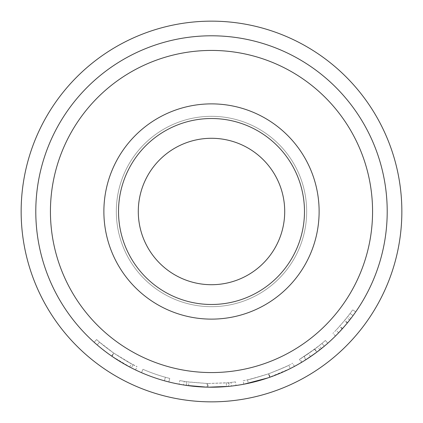 <?xml version="1.0" encoding="UTF-8"?>
<svg xmlns="http://www.w3.org/2000/svg" width="423" height="423" viewBox="0 0 423 423"><rect width="100%" height="100%" fill="white"/><g stroke="black" fill="none" stroke-linecap="round" stroke-linejoin="round"><path stroke-width="0.32" stroke-dasharray="2.12 1.59" d="M401.85 211.5A190.35 190.35 0 0 1 211.5 401.85A190.35 190.35 0 0 1 21.15 211.5A190.35 190.35 0 0 1 211.5 21.15A190.35 190.35 0 0 1 401.85 211.5A190.35 190.35 0 0 1 211.5 401.85A190.35 190.35 0 0 1 21.15 211.5A190.35 190.35 0 0 1 211.5 21.15A190.35 190.35 0 0 1 401.85 211.5A190.35 190.35 0 0 1 211.5 401.85A190.35 190.35 0 0 1 21.15 211.5A190.35 190.35 0 0 1 211.5 21.15A190.35 190.35 0 0 1 401.85 211.5M116.325 211.5A95.175 95.175 0 0 1 211.5 116.325A95.175 95.175 0 0 1 306.675 211.5A95.175 95.175 0 0 1 211.5 306.675A95.175 95.175 0 0 1 116.325 211.5A95.175 95.175 0 0 1 211.5 116.325A95.175 95.175 0 0 1 306.675 211.5A95.175 95.175 0 0 1 211.5 306.675A95.175 95.175 0 0 1 116.325 211.5M138.289 211.5A73.211 73.211 0 0 1 211.5 138.289A73.211 73.211 0 0 1 284.711 211.5A73.211 73.211 0 0 1 211.5 284.711A73.211 73.211 0 0 1 138.289 211.5M304.481 211.5A92.981 92.981 0 0 1 211.5 304.481A92.981 92.981 0 0 1 118.519 211.5A92.981 92.981 0 0 1 211.5 118.519A92.981 92.981 0 0 1 304.481 211.5A92.981 92.981 0 0 1 211.5 304.481A92.981 92.981 0 0 1 118.519 211.5A92.981 92.981 0 0 1 211.5 118.519A92.981 92.981 0 0 1 304.481 211.5A92.981 92.981 0 0 1 211.5 304.481A92.981 92.981 0 0 1 118.519 211.5A92.981 92.981 0 0 1 211.5 118.519A92.981 92.981 0 0 1 304.481 211.5A92.981 92.981 0 0 1 211.5 304.481A92.981 92.981 0 0 1 118.519 211.5A92.981 92.981 0 0 1 211.5 118.519A92.981 92.981 0 0 1 304.481 211.5A92.981 92.981 0 0 1 211.5 304.481A92.981 92.981 0 0 1 118.519 211.5A92.981 92.981 0 0 1 211.5 118.519A92.981 92.981 0 0 1 304.481 211.5A92.981 92.981 0 0 1 211.5 304.481A92.981 92.981 0 0 1 118.519 211.5A92.981 92.981 0 0 1 211.5 118.519A92.981 92.981 0 0 1 304.481 211.5A92.981 92.981 0 0 1 211.5 304.481A92.981 92.981 0 0 1 118.519 211.5A92.981 92.981 0 0 1 211.5 118.519A92.981 92.981 0 0 1 304.481 211.5M319.122 211.5A107.622 107.622 0 0 1 211.5 319.122A107.622 107.622 0 0 1 103.878 211.5A107.622 107.622 0 0 1 211.5 103.878A107.622 107.622 0 0 1 319.122 211.5A107.622 107.622 0 0 1 211.5 319.122A107.622 107.622 0 0 1 103.878 211.5A107.622 107.622 0 0 1 211.5 103.878A107.622 107.622 0 0 1 319.122 211.5M372.568 211.5A161.068 161.068 0 0 1 211.5 372.568A161.068 161.068 0 0 1 50.432 211.5A161.068 161.068 0 0 1 211.5 50.432A161.068 161.068 0 0 1 372.568 211.5A161.068 161.068 0 0 1 211.5 372.568A161.068 161.068 0 0 1 50.432 211.5A161.068 161.068 0 0 1 211.5 50.432A161.068 161.068 0 0 1 372.568 211.5A161.068 161.068 0 0 1 211.5 372.568A161.068 161.068 0 0 1 50.432 211.5A161.068 161.068 0 0 1 211.5 50.432A161.068 161.068 0 0 1 372.568 211.5M120.349 361.718L111.704 356.113C104.153 350.752 98.305 346.141 94.155 342.281L95.683 343.635A175.709 175.709 0 0 1 211.5 35.791A175.709 175.709 0 0 1 387.209 211.5A175.709 175.709 0 0 1 211.5 387.209A175.709 175.709 0 0 1 35.791 211.5A175.709 175.709 0 0 0 211.5 387.209A175.709 175.709 0 0 0 387.209 211.5A175.709 175.709 0 0 1 211.5 387.209A175.709 175.709 0 0 1 35.791 211.5A175.709 175.709 0 0 1 211.5 35.791A175.709 175.709 0 0 1 387.209 211.5A175.709 175.709 0 0 1 211.5 387.209A175.709 175.709 0 0 1 35.791 211.5A175.709 175.709 0 0 1 211.5 35.791A175.709 175.709 0 0 1 349.726 319.978L339.949 331.394M338.537 332.885L337.506 333.959M335.857 335.629L342.493 328.608L350.82 318.567L347.918 316.335L339.764 326.165L332.88 333.435L339.495 326.466L346.844 317.715A172.045 172.045 0 0 0 352.697 309.805A172.045 172.045 0 0 1 347.918 316.335M317.652 346.897L308.478 353.607L299.965 359.058L314.728 349.139L299.415 359.391A172.045 172.045 0 0 0 304.153 356.467L306.125 359.55L313.369 354.664A175.709 175.709 0 0 0 324.304 346.215L321.956 343.407A172.045 172.045 0 0 0 325.372 340.473L327.793 343.217A175.709 175.709 0 0 1 324.304 346.215A175.709 175.709 0 0 0 327.793 343.217L325.372 340.473A172.045 172.045 0 0 1 317.652 346.897L319.91 349.773A175.709 175.709 0 0 0 355.701 311.894L352.697 309.805L355.701 311.894A175.709 175.709 0 0 1 350.82 318.567M318.44 350.921L307.785 358.477M304.121 360.814L303.566 361.157M303.518 361.184L303.249 361.353M302.017 362.099L316.922 352.068L314.728 349.139M304.153 356.467L319.127 345.728A172.045 172.045 0 0 0 321.956 343.407L324.304 346.215A175.709 175.709 0 0 1 321.417 348.584L313.369 354.664A175.709 175.709 0 0 1 290.733 368.327L293.504 366.9M288.692 365.261C287.598 366.133 280.92 368.972 268.668 373.773C280.983 368.946 287.656 366.107 288.692 365.261L290.337 368.528L285.197 371.003A175.709 175.709 0 0 1 253.795 382.043L248.301 383.312C249.76 383.307 256.957 381.276 269.885 377.226C282.458 372.293 289.279 369.395 290.337 368.528L267.844 377.929M244.23 384.132L247.899 383.397A175.709 175.709 0 0 1 234.575 385.686L229.298 386.305A175.709 175.709 0 0 1 228.642 386.368L228.283 382.725L207.593 383.502L207.513 387.161L206.614 387.14A175.709 175.709 0 0 1 185.11 385.216L206.958 387.151A175.709 175.709 0 0 0 207.994 387.172L229.975 386.236A175.709 175.709 0 0 1 206.614 387.14M207.593 383.502L187.008 381.795L186.49 385.416A175.709 175.709 0 0 1 185.829 385.321L180.552 384.459A175.709 175.709 0 0 1 141.504 372.663L142.963 369.305A172.045 172.045 0 0 0 165.382 377.253A172.045 172.045 0 0 1 142.963 369.305L141.504 372.663L142.963 369.305A172.045 172.045 0 0 0 165.382 377.253A172.045 172.045 0 0 1 142.963 369.305L141.504 372.663A175.709 175.709 0 0 0 164.404 380.779A175.709 175.709 0 0 1 141.504 372.663A175.709 175.709 0 0 0 164.404 380.779A175.709 175.709 0 0 1 131.902 368.142L135.429 369.887M130.168 367.249L126.403 365.223A175.709 175.709 0 0 1 98.247 345.84L97.179 344.935C100.833 348.15 105.755 351.931 111.936 356.277C123.527 363.653 130.014 367.524 131.41 367.894L126.461 365.261M124.949 364.409L120.608 361.871M133.076 364.637C131.68 364.266 125.24 360.417 113.755 353.083L99.564 342.154L97.179 344.935L99.564 342.154C103.138 345.3 107.955 349.007 114.014 353.263C125.356 360.486 131.712 364.277 133.076 364.637L131.41 367.894L131.151 367.761M387.209 211.5A175.709 175.709 0 0 0 211.5 35.791A175.709 175.709 0 0 0 35.791 211.5A175.709 175.709 0 0 1 211.5 35.791A175.709 175.709 0 0 1 387.209 211.5M111.936 356.277L114.014 353.263M110.424 355.225L98.247 345.84A175.709 175.709 0 0 1 95.683 343.635L94.155 342.281C98.326 346.157 104.158 350.757 111.651 356.081L131.902 368.142A175.709 175.709 0 0 1 126.403 365.223L111.677 356.097L113.755 353.083M99.564 342.154L96.603 339.558C100.685 343.354 106.395 347.859 113.729 353.068L131.426 363.78L137.11 366.635C135.482 366.355 127.704 361.845 113.782 353.105C106.39 347.849 100.663 343.333 96.603 339.558L99.564 342.154M94.155 342.281L96.603 339.558L94.155 342.281M111.651 356.081L113.729 353.068M129.724 367.016L131.426 363.78M135.529 369.935L137.11 366.635M111.704 356.113L113.782 353.105M164.404 380.779L165.382 377.253L164.404 380.779A175.709 175.709 0 0 1 141.504 372.663A175.709 175.709 0 0 0 168.846 381.953L169.739 378.4A172.045 172.045 0 0 1 142.963 369.305A172.045 172.045 0 0 0 169.739 378.4L168.846 381.953A175.709 175.709 0 0 1 164.404 380.779M207.994 387.172L208.068 383.513L226.231 382.915L226.548 386.564M208.068 383.513A172.045 172.045 0 0 1 207.053 383.492L206.958 387.151M183.667 384.988A175.709 175.709 0 0 1 179.114 384.2L180.552 384.459A175.709 175.709 0 0 0 185.11 385.216L183.667 384.988L184.248 381.377L189.002 382.069L188.521 385.697M189.002 382.069L207.053 383.492M184.248 381.377A172.045 172.045 0 0 1 179.791 380.6L179.114 384.2M187.008 381.795A172.045 172.045 0 0 1 186.363 381.699L185.829 385.321M186.363 381.699L179.791 380.6M208.407 387.182L207.513 387.161M236.013 385.49A175.709 175.709 0 0 1 231.418 386.077L229.975 386.236A175.709 175.709 0 0 0 234.575 385.686L236.013 385.49L235.5 381.863L228.922 382.662L229.298 386.305M228.922 382.662A172.045 172.045 0 0 1 228.283 382.725M235.5 381.863A172.045 172.045 0 0 1 231.006 382.44L231.418 386.077M226.231 382.915L231.006 382.44M243.791 384.216L243.119 380.615C244.647 380.774 253.107 378.511 268.499 373.832C283.436 367.862 291.505 364.314 292.69 363.183C291.664 364.224 283.727 367.73 268.875 373.699C253.266 378.474 244.679 380.779 243.119 380.615M253.795 382.043A175.709 175.709 0 0 1 247.899 383.397C253.266 382.387 260.536 380.346 269.71 377.284L268.499 373.832M294.419 366.413L292.69 363.183M269.71 377.284C278.783 373.948 285.789 370.96 290.733 368.327A175.709 175.709 0 0 1 285.197 371.003L283.785 371.648M270.096 377.147L268.875 373.699M247.534 379.732C248.967 379.727 256.01 377.739 268.668 373.773C255.926 377.76 248.883 379.748 247.534 379.732L248.301 383.312M273.818 375.783L269.885 377.226L268.668 373.773L269.885 377.226L268.198 377.808M281.877 372.499L280.222 373.213M310.545 356.631L308.478 353.607M301.848 362.199L299.965 359.058M308.684 357.884L301.282 362.537L299.415 359.391M306.125 359.55A175.709 175.709 0 0 1 301.282 362.537M321.417 348.584L319.127 345.728M314.76 349.118L303.799 356.695L314.58 349.25A172.045 172.045 0 0 0 321.956 343.407L314.76 349.118L316.954 352.042L313.591 354.506M306.009 359.624L305.76 359.783L303.799 356.695M324.304 346.215A175.709 175.709 0 0 1 316.774 352.179L314.58 349.25M305.76 359.783L316.774 352.179M342.218 328.914L339.495 326.466M335.46 336.026L332.88 333.435M342.493 328.608L339.764 326.165M338.871 332.536L347.272 323.035A175.709 175.709 0 0 0 353.025 315.637L350.075 313.464L353.025 315.637L350.075 313.464L344.692 320.407L336.026 330.215L344.444 320.708A172.045 172.045 0 0 0 350.075 313.464L353.025 315.637L344.877 325.884M338.675 332.742L336.026 330.215M347.526 322.723L344.692 320.407M349.726 319.978L346.844 317.715M347.272 323.035L344.444 320.708"/><path stroke-width="0.63" d="M401.85 211.5A190.35 190.35 0 0 1 211.5 401.85A190.35 190.35 0 0 1 21.15 211.5A190.35 190.35 0 0 1 211.5 21.15A190.35 190.35 0 0 1 401.85 211.5M138.289 211.5A73.211 73.211 0 0 1 211.5 138.289A73.211 73.211 0 0 1 284.711 211.5A73.211 73.211 0 0 1 211.5 284.711A73.211 73.211 0 0 1 138.289 211.5M304.481 211.5A92.981 92.981 0 0 1 211.5 304.481A92.981 92.981 0 0 1 118.519 211.5A92.981 92.981 0 0 1 211.5 118.519A92.981 92.981 0 0 1 304.481 211.5M319.122 211.5A107.622 107.622 0 0 1 211.5 319.122A107.622 107.622 0 0 1 103.878 211.5A107.622 107.622 0 0 1 211.5 103.878A107.622 107.622 0 0 1 319.122 211.5M372.568 211.5A161.068 161.068 0 0 1 211.5 372.568A161.068 161.068 0 0 1 50.432 211.5A161.068 161.068 0 0 1 211.5 50.432A161.068 161.068 0 0 1 372.568 211.5M387.209 211.5A175.709 175.709 0 0 1 211.5 387.209A175.709 175.709 0 0 1 35.791 211.5A175.709 175.709 0 0 1 211.5 35.791A175.709 175.709 0 0 1 387.209 211.5M339.949 331.394L338.537 332.885M337.506 333.959L335.857 335.629M319.91 349.773L318.44 350.921M307.785 358.477L304.121 360.814M303.249 361.353L302.017 362.099M316.922 352.068L308.684 357.884M293.504 366.9L290.337 368.528M267.844 377.929L244.23 384.132M228.642 386.368L208.407 387.182M206.614 387.14L186.49 385.416M135.429 369.887L131.41 367.894M126.461 365.261L124.949 364.409M131.151 367.761L130.168 367.249M111.677 356.097L110.424 355.225M283.785 371.648L281.877 372.499M280.222 373.213L273.818 375.783M268.198 377.808L253.795 382.043M313.591 354.506L306.009 359.624M324.304 346.215L316.954 352.042M344.877 325.884L338.871 332.536"/></g></svg>
